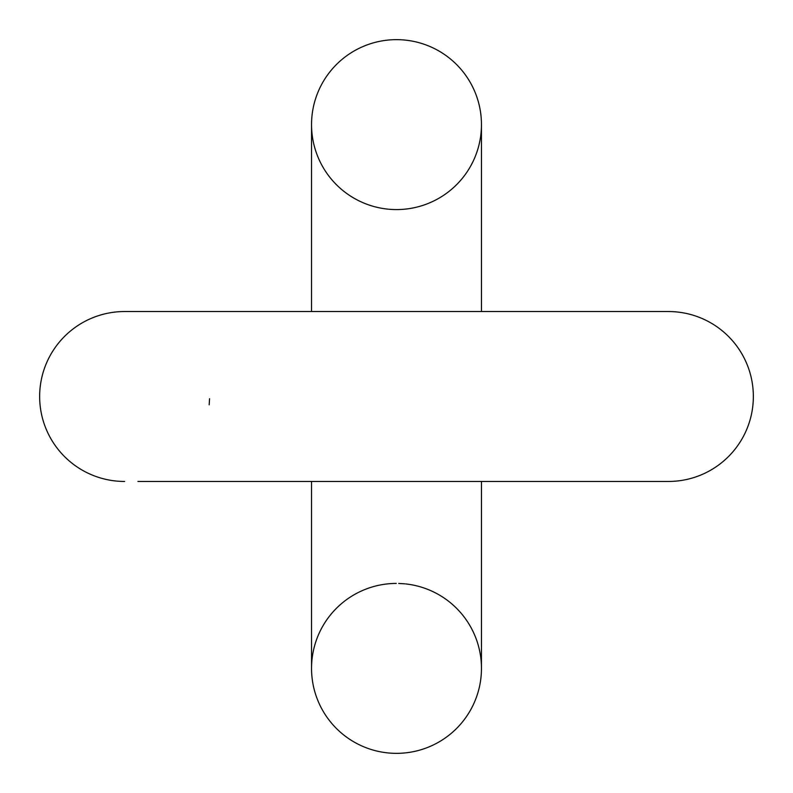 <?xml version="1.0" encoding="UTF-8"?>
<svg xmlns="http://www.w3.org/2000/svg" width="793" height="793" viewBox="0 0 793 793"><rect width="100%" height="100%" fill="white"/><g stroke="black" fill="none" stroke-linecap="round" stroke-linejoin="round"><path stroke-width="1.19" d="M124.61 311.54A84.96 84.96 0 0 0 39.65 396.5A84.96 84.96 0 0 1 124.61 311.54A84.96 84.96 0 0 0 39.65 396.5A84.96 84.96 0 0 1 124.61 311.54A84.96 84.96 0 0 0 39.65 396.5A84.96 84.96 0 0 1 124.61 311.54A84.96 84.96 0 0 0 39.65 396.5A84.96 84.96 0 0 1 124.61 311.54A84.96 84.96 0 0 0 39.65 396.5A84.96 84.96 0 0 1 124.61 311.54A84.96 84.96 0 0 0 39.65 396.5A84.96 84.96 0 0 1 124.61 311.54L668.39 311.54A84.96 84.96 0 0 1 753.35 396.5A84.96 84.96 0 0 0 668.39 311.54A84.96 84.96 0 0 1 753.35 396.5A84.96 84.96 0 0 0 668.39 311.54A84.96 84.96 0 0 1 753.35 396.5A84.96 84.96 0 0 0 668.39 311.54A84.96 84.96 0 0 1 753.35 396.5A84.96 84.96 0 0 0 668.39 311.54A84.96 84.96 0 0 1 753.35 396.5A84.96 84.96 0 0 1 668.39 481.46A84.96 84.96 0 0 0 753.35 396.5A84.96 84.96 0 0 1 668.39 481.46A84.96 84.96 0 0 0 753.35 396.5A84.96 84.96 0 0 1 668.39 481.46A84.96 84.96 0 0 0 753.35 396.5A84.96 84.96 0 0 1 668.39 481.46A84.96 84.96 0 0 0 753.35 396.5A84.96 84.96 0 0 1 668.39 481.46L137.923 481.46M39.65 396.5A84.96 84.96 0 0 0 124.61 481.46A84.96 84.96 0 0 1 39.65 396.5M209.174 404.797L209.55 398.74M311.54 311.54L311.54 124.61A84.96 84.96 0 0 1 396.5 39.65A84.96 84.96 0 0 0 311.54 124.61A84.96 84.96 0 0 1 396.5 39.65A84.96 84.96 0 0 0 311.54 124.61A84.96 84.96 0 0 1 396.5 39.65A84.96 84.96 0 0 1 481.46 124.61A84.96 84.96 0 0 1 396.5 209.58A84.96 84.96 0 0 1 311.54 124.61A84.96 84.96 0 0 1 396.5 39.65A84.96 84.96 0 0 1 481.46 124.62A84.96 84.96 0 0 1 396.5 209.58A84.96 84.96 0 0 1 311.54 124.61A84.96 84.96 0 0 1 396.5 39.65A84.96 84.96 0 0 1 481.46 124.61A84.96 84.96 0 0 1 396.5 209.58A84.96 84.96 0 0 1 311.54 124.61A84.96 84.96 0 0 1 396.5 39.65A84.96 84.96 0 0 1 481.46 124.61A84.96 84.96 0 0 1 396.5 209.58A84.96 84.96 0 0 1 311.54 124.61A84.96 84.96 0 0 1 396.5 39.65A84.96 84.96 0 0 1 481.46 124.61L481.46 124.61A84.96 84.96 0 0 0 396.5 39.65A84.96 84.96 0 0 1 481.46 124.61A84.96 84.96 0 0 0 396.5 39.65A84.96 84.96 0 0 1 481.46 124.61L481.46 311.54M311.54 481.46L311.54 668.39A84.96 84.96 0 0 1 396.272 583.42A84.96 84.96 0 0 0 311.54 668.39A84.96 84.96 0 0 0 396.5 753.35A84.96 84.96 0 0 0 481.46 668.38A84.96 84.96 0 0 0 405.719 583.926A84.96 84.96 0 0 1 481.46 668.39A84.96 84.96 0 0 0 481.46 668.38L481.46 481.46M311.54 668.39A84.96 84.96 0 0 0 396.5 753.35A84.96 84.96 0 0 1 311.54 668.39A84.96 84.96 0 0 0 396.5 753.35A84.96 84.96 0 0 1 311.54 668.39A84.96 84.96 0 0 0 396.5 753.35A84.96 84.96 0 0 1 311.54 668.39A84.96 84.96 0 0 0 396.5 753.35A84.96 84.96 0 0 1 311.54 668.39A84.96 84.96 0 0 0 396.5 753.35A84.96 84.96 0 0 1 311.54 668.39A84.96 84.96 0 0 0 396.5 753.35A84.96 84.96 0 0 0 481.46 668.39L481.46 657.863M404.797 583.826L398.74 583.45M481.46 668.39A84.96 84.96 0 0 1 396.5 753.35A84.96 84.96 0 0 0 481.46 668.39A84.96 84.96 0 0 1 396.5 753.35A84.96 84.96 0 0 0 481.46 668.39A84.96 84.96 0 0 1 396.5 753.35A84.96 84.96 0 0 0 481.46 668.39A84.96 84.96 0 0 1 396.5 753.35A84.96 84.96 0 0 0 481.46 668.39A84.96 84.96 0 0 1 396.5 753.35A84.96 84.96 0 0 0 481.46 668.39L481.46 655.077M668.39 311.54L655.077 311.54"/></g></svg>
